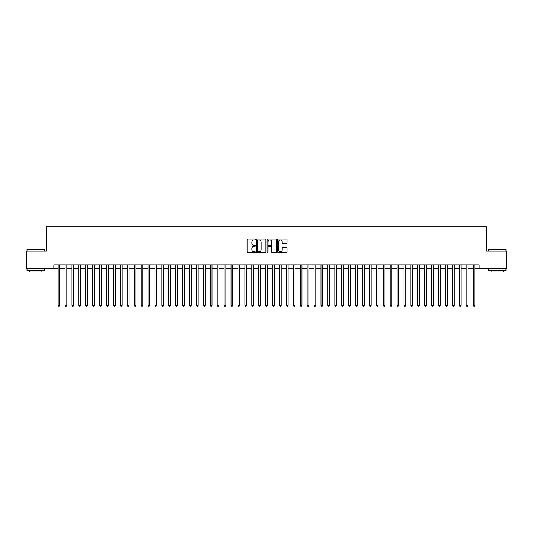<?xml version="1.0" encoding="UTF-8"?>
<svg xmlns="http://www.w3.org/2000/svg" width="533" height="533" viewBox="0 0 533 533"><rect width="100%" height="100%" fill="white"/><g stroke="black" fill="none" stroke-linecap="round" stroke-linejoin="round"><path stroke-width="0.8" d="M255.434 239.537A0.473 0.473 0 0 0 254.961 239.064L247.745 239.064A0.68 0.68 0 0 0 247.065 239.743L247.065 251.962A0.68 0.68 0 0 0 247.745 252.642L254.961 252.642A0.473 0.473 0 0 0 255.434 252.169A0.473 0.473 0 0 0 254.961 251.689L254.021 251.689A2.172 2.172 0 0 1 251.849 249.517L251.849 248.498A2.172 2.172 0 0 1 254.021 246.326L254.961 246.326A0.473 0.473 0 0 0 255.434 245.853A0.473 0.473 0 0 0 254.961 245.38L254.021 245.38A2.172 2.172 0 0 1 251.849 243.201L251.849 242.189A2.172 2.172 0 0 1 254.021 240.017L254.961 240.017A0.473 0.473 0 0 0 255.434 239.537M286.341 243.847A0.68 0.68 0 0 0 287.021 243.168L287.021 239.743A0.68 0.68 0 0 0 286.341 239.064L278.333 239.064A0.68 0.68 0 0 0 277.653 239.743L277.653 251.962A0.68 0.68 0 0 0 278.333 252.642L286.341 252.642A0.68 0.68 0 0 0 287.021 251.962L287.021 247.818A0.68 0.68 0 0 0 286.341 247.145L282.916 247.145A0.68 0.68 0 0 0 282.237 247.818L282.237 249.877A1.819 1.819 0 0 1 280.418 251.689A1.819 1.819 0 0 1 278.606 249.877L278.606 241.829A1.819 1.819 0 0 1 280.418 240.017A1.819 1.819 0 0 1 282.237 241.829L282.237 243.168A0.68 0.68 0 0 0 282.916 243.847L286.341 243.847M53.8 268.332L26.65 268.332L26.65 251.043L46.538 251.043L46.538 226.831L486.462 226.831L486.462 251.043L506.35 251.043L506.35 268.332L479.2 268.332L479.2 264.874L53.8 264.874L53.8 268.332L58.124 268.332M265.907 239.743A0.68 0.68 0 0 0 265.227 239.064L257.212 239.064A0.68 0.68 0 0 0 256.54 239.743L256.54 251.962A0.68 0.68 0 0 0 257.212 252.642L265.227 252.642A0.68 0.68 0 0 0 265.907 251.962L265.907 239.743M267.773 239.064L275.788 239.064A0.68 0.68 0 0 1 276.46 239.743L276.46 251.962A0.68 0.68 0 0 1 275.788 252.642L272.356 252.642A0.68 0.68 0 0 1 271.677 251.962L271.677 247.006A0.68 0.68 0 0 0 270.997 246.326L268.725 246.326A0.68 0.68 0 0 0 268.046 247.006L268.046 252.169A0.473 0.473 0 0 1 267.573 252.642A0.473 0.473 0 0 1 267.093 252.169L267.093 239.743A0.68 0.68 0 0 1 267.773 239.064M59.849 268.332L65.039 268.332M66.772 268.332L71.955 268.332M73.687 268.332L78.877 268.332M80.603 268.332L85.793 268.332M87.519 268.332L92.709 268.332M94.434 268.332L99.624 268.332M101.357 268.332L106.54 268.332M108.272 268.332L113.462 268.332M115.188 268.332L120.378 268.332M122.104 268.332L127.294 268.332M129.026 268.332L134.209 268.332M135.942 268.332L141.125 268.332M142.857 268.332L148.047 268.332M149.773 268.332L154.963 268.332M156.689 268.332L161.879 268.332M163.611 268.332L168.794 268.332M170.527 268.332L175.71 268.332M177.442 268.332L182.632 268.332M184.358 268.332L189.548 268.332M191.274 268.332L196.464 268.332M198.196 268.332L203.379 268.332M205.112 268.332L210.302 268.332M212.027 268.332L217.217 268.332M218.943 268.332L224.133 268.332M225.865 268.332L231.049 268.332M232.781 268.332L237.965 268.332M239.697 268.332L244.887 268.332M246.612 268.332L251.803 268.332M253.528 268.332L258.718 268.332M260.45 268.332L265.634 268.332M267.366 268.332L272.55 268.332M274.282 268.332L279.472 268.332M281.197 268.332L286.388 268.332M288.113 268.332L293.303 268.332M295.035 268.332L300.219 268.332M301.951 268.332L307.135 268.332M308.867 268.332L314.057 268.332M315.783 268.332L320.973 268.332M322.698 268.332L327.888 268.332M329.621 268.332L334.804 268.332M336.536 268.332L341.726 268.332M343.452 268.332L348.642 268.332M350.368 268.332L355.558 268.332M357.29 268.332L362.473 268.332M364.206 268.332L369.389 268.332M371.121 268.332L376.311 268.332M378.037 268.332L383.227 268.332M384.953 268.332L390.143 268.332M391.875 268.332L397.058 268.332M398.791 268.332L403.974 268.332M405.706 268.332L410.896 268.332M412.622 268.332L417.812 268.332M419.538 268.332L424.728 268.332M426.46 268.332L431.643 268.332M433.376 268.332L438.566 268.332M440.291 268.332L445.481 268.332M447.207 268.332L452.397 268.332M454.123 268.332L459.313 268.332M461.045 268.332L466.228 268.332M467.961 268.332L473.151 268.332M474.876 268.332L479.2 268.332M257.965 240.017A0.473 0.473 0 0 0 257.486 240.49L257.486 251.216A0.473 0.473 0 0 0 257.965 251.689L258.945 251.689A2.172 2.172 0 0 0 261.117 249.517L261.117 242.189A2.172 2.172 0 0 0 258.945 240.017L257.965 240.017M271.677 241.862A1.819 1.819 0 0 0 269.858 240.05A1.819 1.819 0 0 0 268.046 241.862L268.046 244.7A0.68 0.68 0 0 0 268.725 245.38L270.997 245.38A0.68 0.68 0 0 0 271.677 244.7L271.677 241.862M59.849 264.874L59.849 305.269L58.124 305.269L58.124 264.874M59.849 305.269L59.336 306.169L58.643 306.169L58.124 305.269M27.203 249.311L44.286 249.517L27.203 249.311M35.644 270.411L26.996 270.411L26.996 268.679L44.286 268.679L44.286 270.411L35.644 270.411M41.867 270.411L41.867 271.997L29.415 271.997L29.415 270.411M488.921 249.311L506.004 249.517L488.921 249.311M497.356 270.411L488.714 270.411L488.714 268.679L506.004 268.679L506.004 270.411L497.356 270.411M503.585 270.411L503.585 271.997L491.133 271.997L491.133 270.411M66.772 264.874L66.772 305.269L65.039 305.269L65.039 264.874M66.772 305.269L66.252 306.169L65.559 306.169L65.039 305.269M73.687 264.874L73.687 305.269L71.955 305.269L71.955 264.874M73.687 305.269L73.168 306.169L72.475 306.169L71.955 305.269M80.603 264.874L80.603 305.269L78.877 305.269L78.877 264.874M80.603 305.269L80.083 306.169L79.39 306.169L78.877 305.269M87.519 264.874L87.519 305.269L85.793 305.269L85.793 264.874M87.519 305.269L86.999 306.169L86.313 306.169L85.793 305.269M94.434 264.874L94.434 305.269L92.709 305.269L92.709 264.874M94.434 305.269L93.921 306.169L93.228 306.169L92.709 305.269M101.357 264.874L101.357 305.269L99.624 305.269L99.624 264.874M101.357 305.269L100.837 306.169L100.144 306.169L99.624 305.269M108.272 264.874L108.272 305.269L106.54 305.269L106.54 264.874M108.272 305.269L107.753 306.169L107.06 306.169L106.54 305.269M115.188 264.874L115.188 305.269L113.462 305.269L113.462 264.874M115.188 305.269L114.668 306.169L113.975 306.169L113.462 305.269M122.104 264.874L122.104 305.269L120.378 305.269L120.378 264.874M122.104 305.269L121.584 306.169L120.898 306.169L120.378 305.269M129.026 264.874L129.026 305.269L127.294 305.269L127.294 264.874M129.026 305.269L128.506 306.169L127.813 306.169L127.294 305.269M135.942 264.874L135.942 305.269L134.209 305.269L134.209 264.874M135.942 305.269L135.422 306.169L134.729 306.169L134.209 305.269M142.857 264.874L142.857 305.269L141.125 305.269L141.125 264.874M142.857 305.269L142.338 306.169L141.645 306.169L141.125 305.269M149.773 264.874L149.773 305.269L148.047 305.269L148.047 264.874M149.773 305.269L149.253 306.169L148.56 306.169L148.047 305.269M156.689 264.874L156.689 305.269L154.963 305.269L154.963 264.874M156.689 305.269L156.176 306.169L155.483 306.169L154.963 305.269M163.611 264.874L163.611 305.269L161.879 305.269L161.879 264.874M163.611 305.269L163.091 306.169L162.398 306.169L161.879 305.269M170.527 264.874L170.527 305.269L168.794 305.269L168.794 264.874M170.527 305.269L170.007 306.169L169.314 306.169L168.794 305.269M177.442 264.874L177.442 305.269L175.71 305.269L175.71 264.874M177.442 305.269L176.923 306.169L176.23 306.169L175.71 305.269M184.358 264.874L184.358 305.269L182.632 305.269L182.632 264.874M184.358 305.269L183.838 306.169L183.152 306.169L182.632 305.269M191.274 264.874L191.274 305.269L189.548 305.269L189.548 264.874M191.274 305.269L190.761 306.169L190.068 306.169L189.548 305.269M198.196 264.874L198.196 305.269L196.464 305.269L196.464 264.874M198.196 305.269L197.676 306.169L196.983 306.169L196.464 305.269M205.112 264.874L205.112 305.269L203.379 305.269L203.379 264.874M205.112 305.269L204.592 306.169L203.899 306.169L203.379 305.269M212.027 264.874L212.027 305.269L210.302 305.269L210.302 264.874M212.027 305.269L211.508 306.169L210.815 306.169L210.302 305.269M218.943 264.874L218.943 305.269L217.217 305.269L217.217 264.874M218.943 305.269L218.423 306.169L217.737 306.169L217.217 305.269M225.865 264.874L225.865 305.269L224.133 305.269L224.133 264.874M225.865 305.269L225.346 306.169L224.653 306.169L224.133 305.269M232.781 264.874L232.781 305.269L231.049 305.269L231.049 264.874M232.781 305.269L232.261 306.169L231.569 306.169L231.049 305.269M239.697 264.874L239.697 305.269L237.965 305.269L237.965 264.874M239.697 305.269L239.177 306.169L238.484 306.169L237.965 305.269M246.612 264.874L246.612 305.269L244.887 305.269L244.887 264.874M246.612 305.269L246.093 306.169L245.4 306.169L244.887 305.269M253.528 264.874L253.528 305.269L251.803 305.269L251.803 264.874M253.528 305.269L253.008 306.169L252.322 306.169L251.803 305.269M260.45 264.874L260.45 305.269L258.718 305.269L258.718 264.874M260.45 305.269L259.931 306.169L259.238 306.169L258.718 305.269M267.366 264.874L267.366 305.269L265.634 305.269L265.634 264.874M267.366 305.269L266.846 306.169L266.154 306.169L265.634 305.269M274.282 264.874L274.282 305.269L272.55 305.269L272.55 264.874M274.282 305.269L273.762 306.169L273.069 306.169L272.55 305.269M281.197 264.874L281.197 305.269L279.472 305.269L279.472 264.874M281.197 305.269L280.678 306.169L279.992 306.169L279.472 305.269M288.113 264.874L288.113 305.269L286.388 305.269L286.388 264.874M288.113 305.269L287.6 306.169L286.907 306.169L286.388 305.269M295.035 264.874L295.035 305.269L293.303 305.269L293.303 264.874M295.035 305.269L294.516 306.169L293.823 306.169L293.303 305.269M301.951 264.874L301.951 305.269L300.219 305.269L300.219 264.874M301.951 305.269L301.431 306.169L300.739 306.169L300.219 305.269M308.867 264.874L308.867 305.269L307.135 305.269L307.135 264.874M308.867 305.269L308.347 306.169L307.654 306.169L307.135 305.269M315.783 264.874L315.783 305.269L314.057 305.269L314.057 264.874M315.783 305.269L315.263 306.169L314.577 306.169L314.057 305.269M322.698 264.874L322.698 305.269L320.973 305.269L320.973 264.874M322.698 305.269L322.185 306.169L321.492 306.169L320.973 305.269M329.621 264.874L329.621 305.269L327.888 305.269L327.888 264.874M329.621 305.269L329.101 306.169L328.408 306.169L327.888 305.269M336.536 264.874L336.536 305.269L334.804 305.269L334.804 264.874M336.536 305.269L336.017 306.169L335.324 306.169L334.804 305.269M343.452 264.874L343.452 305.269L341.726 305.269L341.726 264.874M343.452 305.269L342.932 306.169L342.239 306.169L341.726 305.269M350.368 264.874L350.368 305.269L348.642 305.269L348.642 264.874M350.368 305.269L349.848 306.169L349.162 306.169L348.642 305.269M357.29 264.874L357.29 305.269L355.558 305.269L355.558 264.874M357.29 305.269L356.77 306.169L356.077 306.169L355.558 305.269M364.206 264.874L364.206 305.269L362.473 305.269L362.473 264.874M364.206 305.269L363.686 306.169L362.993 306.169L362.473 305.269M371.121 264.874L371.121 305.269L369.389 305.269L369.389 264.874M371.121 305.269L370.602 306.169L369.909 306.169L369.389 305.269M378.037 264.874L378.037 305.269L376.311 305.269L376.311 264.874M378.037 305.269L377.517 306.169L376.824 306.169L376.311 305.269M384.953 264.874L384.953 305.269L383.227 305.269L383.227 264.874M384.953 305.269L384.44 306.169L383.747 306.169L383.227 305.269M391.875 264.874L391.875 305.269L390.143 305.269L390.143 264.874M391.875 305.269L391.355 306.169L390.662 306.169L390.143 305.269M398.791 264.874L398.791 305.269L397.058 305.269L397.058 264.874M398.791 305.269L398.271 306.169L397.578 306.169L397.058 305.269M405.706 264.874L405.706 305.269L403.974 305.269L403.974 264.874M405.706 305.269L405.187 306.169L404.494 306.169L403.974 305.269M412.622 264.874L412.622 305.269L410.896 305.269L410.896 264.874M412.622 305.269L412.102 306.169L411.416 306.169L410.896 305.269M419.538 264.874L419.538 305.269L417.812 305.269L417.812 264.874M419.538 305.269L419.025 306.169L418.332 306.169L417.812 305.269M426.46 264.874L426.46 305.269L424.728 305.269L424.728 264.874M426.46 305.269L425.94 306.169L425.247 306.169L424.728 305.269M433.376 264.874L433.376 305.269L431.643 305.269L431.643 264.874M433.376 305.269L432.856 306.169L432.163 306.169L431.643 305.269M440.291 264.874L440.291 305.269L438.566 305.269L438.566 264.874M440.291 305.269L439.772 306.169L439.079 306.169L438.566 305.269M447.207 264.874L447.207 305.269L445.481 305.269L445.481 264.874M447.207 305.269L446.687 306.169L446.001 306.169L445.481 305.269M454.123 264.874L454.123 305.269L452.397 305.269L452.397 264.874M454.123 305.269L453.61 306.169L452.917 306.169L452.397 305.269M461.045 264.874L461.045 305.269L459.313 305.269L459.313 264.874M461.045 305.269L460.525 306.169L459.832 306.169L459.313 305.269M467.961 264.874L467.961 305.269L466.228 305.269L466.228 264.874M467.961 305.269L467.441 306.169L466.748 306.169L466.228 305.269M474.876 264.874L474.876 305.269L473.151 305.269L473.151 264.874M474.876 305.269L474.357 306.169L473.664 306.169L473.151 305.269M26.996 251.043L26.996 249.517M30.941 268.679L30.941 268.332M40.348 268.679L40.348 268.332M44.286 251.043L44.286 249.517M488.714 251.043L488.714 249.517M492.652 268.679L492.652 268.332M502.059 268.679L502.059 268.332M506.004 251.043L506.004 249.517"/></g></svg>
